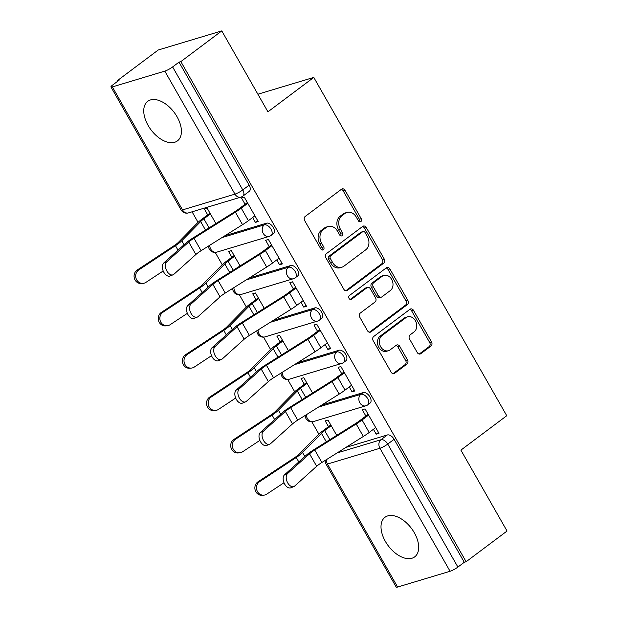 <?xml version="1.0" encoding="UTF-8"?>
<svg xmlns="http://www.w3.org/2000/svg" width="618" height="618" viewBox="0 0 618 618"><rect width="100%" height="100%" fill="white"/><g stroke="black" fill="none" stroke-linecap="round" stroke-linejoin="round"><path stroke-width="0.93" d="M360.873 221.592A2.178 1.73 73.3 0 0 361.221 218.664L345.068 190.352A3.113 2.464 73.3 0 0 342.148 188.884A3.113 2.464 73.3 0 0 341.53 189.201L305.199 216.454A3.113 2.464 73.3 0 0 304.697 220.634L320.85 248.946A2.178 1.73 73.3 0 0 322.89 249.973A2.178 1.73 73.3 0 0 323.33 249.757A2.178 1.73 73.3 0 0 323.678 246.829L321.584 243.168A9.965 7.895 73.3 0 1 323.183 229.788L326.211 227.517A9.965 7.895 73.3 0 1 328.204 226.505A9.965 7.895 73.3 0 1 337.528 231.202L339.622 234.871A2.178 1.73 73.3 0 0 341.661 235.898A2.178 1.73 73.3 0 0 342.102 235.674A2.178 1.73 73.3 0 0 342.449 232.747L340.356 229.085A9.965 7.895 73.3 0 1 341.955 215.713L344.975 213.442A9.965 7.895 73.3 0 1 346.976 212.43A9.965 7.895 73.3 0 1 356.3 217.127L358.394 220.788A2.178 1.73 73.3 0 0 360.433 221.816A2.178 1.73 73.3 0 0 360.873 221.592M359.398 221.738A2.178 1.73 73.3 0 0 359.367 219.228L343.214 190.908A3.113 2.464 73.3 0 0 341.267 189.394M321.854 249.896A2.178 1.73 73.3 0 0 321.824 247.385L319.73 243.724L321.584 243.168M340.626 235.813A2.178 1.73 73.3 0 0 340.595 233.303L338.502 229.641L340.356 229.085M414.299 532.724A24.743 14.5 -126.9 0 0 384.999 517.274A24.743 14.5 -126.9 0 0 385.385 541.414A24.743 14.5 -126.9 0 0 414.693 556.864A24.743 14.5 -126.9 0 0 414.299 532.724M177.042 116.763A24.743 14.5 -126.9 0 0 147.741 101.313A24.743 14.5 -126.9 0 0 148.127 125.454A24.743 14.5 -126.9 0 0 177.428 140.896A24.743 14.5 -126.9 0 0 177.042 116.763M417.258 352.538A3.113 2.464 73.3 0 0 420.17 354.006A3.113 2.464 73.3 0 0 420.796 353.689L430.985 346.041A3.113 2.464 73.3 0 0 431.488 341.862L413.55 310.414A3.113 2.464 73.3 0 0 410.638 308.946A3.113 2.464 73.3 0 0 410.012 309.263L373.681 336.516A3.113 2.464 73.3 0 0 373.179 340.696L391.117 372.144A3.113 2.464 73.3 0 0 394.037 373.612A3.113 2.464 73.3 0 0 394.655 373.295L406.968 364.056A3.113 2.464 73.3 0 0 407.471 359.877L399.792 346.42A3.113 2.464 73.3 0 0 396.88 344.952A3.113 2.464 73.3 0 0 396.254 345.269L390.151 349.85A8.328 6.597 73.3 0 1 388.483 350.7A8.328 6.597 73.3 0 1 380.163 345.725A8.328 6.597 73.3 0 1 382.017 335.589L405.933 317.652A8.328 6.597 73.3 0 1 407.602 316.802A8.328 6.597 73.3 0 1 415.914 321.777A8.328 6.597 73.3 0 1 414.068 331.905L410.082 334.902A3.113 2.464 73.3 0 0 409.579 339.081L417.258 352.538M164.805 71.132L112.352 86.906A6.342 1.081 -29.7 0 1 110.954 86.968A6.342 1.081 -29.7 0 1 112.762 84.936L119.135 80.155L117.281 80.711L158.2 50.019L221.777 30.9L267.926 111.812L313.782 77.412L506.752 415.721L460.897 450.12L507.046 531.032L466.126 561.731L180.85 61.599L179.004 62.155L172.623 66.937L242.781 189.935A6.342 3.716 53.1 0 1 242.882 196.122L249.255 191.341A6.342 3.716 53.1 0 0 249.154 185.153L242.781 189.935A6.342 1.081 -29.7 0 1 234.964 194.129L164.805 71.132A6.342 1.081 -29.7 0 0 172.623 66.937M221.777 30.9L180.85 61.599M383.716 263.16A3.113 2.464 73.3 0 0 384.211 258.981L366.273 227.532A3.113 2.464 73.3 0 0 363.361 226.064A3.113 2.464 73.3 0 0 362.735 226.381L326.404 253.635A3.113 2.464 73.3 0 0 325.902 257.814L343.84 289.263A3.113 2.464 73.3 0 0 346.76 290.73A3.113 2.464 73.3 0 0 347.378 290.414L383.716 263.16L381.862 263.716A3.113 2.464 73.3 0 0 382.357 259.537L364.419 228.088A3.113 2.464 73.3 0 0 362.472 226.574M389.912 268.969L407.849 300.418A3.113 2.464 73.3 0 1 407.355 304.597L371.016 331.851A3.113 2.464 73.3 0 1 370.398 332.167A3.113 2.464 73.3 0 1 367.478 330.7L359.807 317.243A3.113 2.464 73.3 0 1 360.302 313.063L375.033 302.009A3.113 2.464 73.3 0 0 375.535 297.83L370.445 288.907A3.113 2.464 73.3 0 0 367.525 287.44A3.113 2.464 73.3 0 0 366.907 287.756L351.565 299.259A2.178 1.73 73.3 0 1 351.124 299.483A2.178 1.73 73.3 0 1 348.954 298.177A2.178 1.73 73.3 0 1 349.433 295.528L386.374 267.818A3.113 2.464 73.3 0 1 386.999 267.501A3.113 2.464 73.3 0 1 389.912 268.969L388.058 269.525L405.995 300.974L407.849 300.418M345.841 447.447L387.308 434.972L380.935 439.753A6.342 3.716 53.1 0 1 387.741 444.072L457.899 567.069A6.342 1.081 150.3 0 1 450.074 571.271L397.621 587.038A6.342 1.081 150.3 0 1 396.223 587.1L326.072 464.103A6.342 1.081 150.3 0 0 327.47 464.048L397.621 587.038M117.281 80.711L117.613 81.298M192.059 211.812L198.061 222.341M215.226 252.43L222.225 264.697M239.382 294.786L246.381 307.053M263.546 337.142L270.545 349.409M287.702 379.498L294.701 391.766M311.866 421.855L318.865 434.122M466.126 561.731L464.272 562.287L457.899 567.069M252.631 217.505L255.419 222.395L257.698 220.68M255.419 222.395L258.193 221.553L244.257 197.119L241.476 197.953L245.076 204.257M276.787 259.861L279.575 264.751L282.356 263.917L268.421 239.475L265.64 240.309L269.232 246.613M240.078 265.933L231.348 250.622L228.567 251.464L231.858 257.219M279.575 264.751L281.854 263.036M300.951 302.217L303.739 307.107L306.513 306.273L292.577 281.831L289.796 282.673L293.395 288.969M264.241 308.289L255.512 292.978L252.731 293.82L256.014 299.575M303.739 307.107L306.018 305.392M325.107 344.574L327.895 349.464L330.676 348.629L316.74 324.187L313.959 325.029L317.552 331.333M288.397 350.645L279.668 335.335L276.887 336.177L280.17 341.932M327.895 349.464L330.174 347.749M349.27 386.938L352.051 391.82L354.832 390.985L340.897 366.544L338.116 367.386L341.715 373.689M312.561 393.002L303.832 377.691L301.051 378.533L304.334 384.288M352.051 391.82L354.338 390.105M373.426 429.294L376.215 434.176L378.996 433.342L365.06 408.9L362.279 409.742L365.871 416.045M336.717 435.358L327.988 420.047L325.207 420.889L328.49 426.644M321.684 405.091L363.152 392.615L360.889 394.315A6.342 3.716 53.1 0 1 367.347 398.062A6.342 3.716 53.1 0 1 367.795 404.821L370.058 403.121A6.342 3.716 -126.9 0 0 369.61 396.362A6.342 3.716 -126.9 0 0 363.152 392.615M297.521 362.735L338.988 350.259L336.725 351.959A6.342 3.716 53.1 0 1 343.183 355.705A6.342 3.716 53.1 0 1 343.631 362.465L345.895 360.765A6.342 3.716 -126.9 0 0 345.447 354.006A6.342 3.716 -126.9 0 0 338.988 350.259M273.365 320.371L314.832 307.903L312.569 309.603A6.342 3.716 53.1 0 1 319.027 313.349A6.342 3.716 53.1 0 1 319.475 320.109L321.739 318.409A6.342 3.716 -126.9 0 0 321.29 311.65A6.342 3.716 -126.9 0 0 314.832 307.903M249.201 278.015L290.669 265.547L288.413 267.246A6.342 3.716 53.1 0 1 294.863 270.993A6.342 3.716 53.1 0 1 295.311 277.752L297.575 276.053A6.342 3.716 -126.9 0 0 297.127 269.293A6.342 3.716 -126.9 0 0 290.669 265.547M225.045 235.659L266.512 223.191L264.249 224.89A6.342 3.716 53.1 0 1 270.707 228.637A6.342 3.716 53.1 0 1 271.155 235.396L273.419 233.697A6.342 3.716 -126.9 0 0 272.971 226.937A6.342 3.716 -126.9 0 0 266.512 223.191M313.782 77.412L257.891 94.222M215.921 223.577L207.192 208.266L204.411 209.1L207.694 214.863M376.215 434.176L378.494 432.461M464.272 562.287L394.114 439.29A6.342 3.716 -126.9 0 0 387.308 434.972M179.004 62.155L249.154 185.153M346.976 212.43L345.122 212.986A9.965 7.895 73.3 0 0 343.129 213.998L344.975 213.442M338.502 229.641A9.965 7.895 73.3 0 1 340.101 216.269L343.129 213.998M328.204 226.505L326.35 227.069A9.965 7.895 73.3 0 0 324.357 228.081L326.211 227.517M319.73 243.724A9.965 7.895 73.3 0 1 321.329 230.352L324.357 228.081M345.786 290.769L381.862 263.716M365.122 232.577A2.178 1.73 73.3 0 0 363.075 231.557A2.178 1.73 73.3 0 0 362.642 231.773L330.754 255.697A2.178 1.73 73.3 0 0 330.406 258.625L332.608 262.488A9.965 7.895 73.3 0 0 341.932 267.185A9.965 7.895 73.3 0 0 343.932 266.173L365.732 249.819A9.965 7.895 73.3 0 0 367.324 236.447L365.122 232.577M363.075 231.557L361.229 232.113A2.178 1.73 73.3 0 0 360.788 232.329L362.642 231.773M341.932 267.185L340.085 267.741A9.965 7.895 73.3 0 1 330.754 263.044L328.552 259.181A2.178 1.73 73.3 0 1 328.9 256.254L360.788 232.329M369.425 332.214L405.501 305.153A3.113 2.464 73.3 0 0 405.995 300.974M367.525 287.44L365.671 287.996A3.113 2.464 73.3 0 0 365.053 288.312L350.205 299.444M390.329 290.545A8.328 6.597 73.3 0 0 392.175 280.41A8.328 6.597 73.3 0 0 383.863 275.435A8.328 6.597 73.3 0 0 382.194 276.285L373.766 282.604A3.113 2.464 73.3 0 0 373.272 286.783L378.363 295.713A3.113 2.464 73.3 0 0 381.275 297.181A3.113 2.464 73.3 0 0 381.901 296.864L390.329 290.545M383.863 275.435L382.009 275.991A8.328 6.597 73.3 0 0 380.34 276.841L382.194 276.285M381.275 297.181L379.421 297.737A3.113 2.464 73.3 0 1 376.509 296.269L371.418 287.339A3.113 2.464 73.3 0 1 371.912 283.16L380.34 276.841M388.058 269.525A3.113 2.464 73.3 0 0 386.111 268.019M407.602 316.802L405.748 317.358A8.328 6.597 73.3 0 0 404.079 318.208L405.933 317.652M388.483 350.7L386.629 351.256A8.328 6.597 73.3 0 1 378.309 346.281A8.328 6.597 73.3 0 1 380.163 336.146L404.079 318.208M393.063 373.658L405.114 364.62A3.113 2.464 73.3 0 0 405.617 360.441L397.938 346.976A3.113 2.464 73.3 0 0 395.991 345.462M419.205 354.052L429.139 346.598A3.113 2.464 73.3 0 0 429.634 342.418L411.696 310.97A3.113 2.464 73.3 0 0 409.749 309.456M143.129 283.368L141.522 283.531A7.292 6.713 -95.8 0 1 134.438 278.548A7.292 6.713 -95.8 0 1 137.227 270.027L138.834 269.865A7.292 6.713 84.2 0 0 136.045 278.386A7.292 6.713 84.2 0 0 143.129 283.368A7.292 6.713 84.2 0 0 145.956 282.356L163.206 270.97M210.406 213.913L203.878 218.811A15.859 2.696 -29.7 0 0 200.649 221.553L181.769 240.781A15.859 2.696 150.3 0 1 175.45 245.686L138.834 269.865M209.973 213.156L201.476 219.529A19.985 3.399 -29.7 0 0 197.397 222.99L178.517 242.217A11.734 2.001 150.3 0 1 173.843 245.848L137.227 270.027M166.767 261.785A7.292 4.426 67.9 0 0 166.543 270.414A7.292 4.426 67.9 0 0 173.071 274.786A7.292 4.426 67.9 0 0 173.89 274.276L195.86 254.5L188.737 242.009L166.767 261.785L163.731 263.013A7.292 4.426 -112.1 0 0 163.507 271.65A7.292 4.426 -112.1 0 0 170.035 276.022L173.071 274.786M247.354 202.549L238.849 208.93A15.859 2.696 150.3 0 1 234.199 212.098L192.762 238.115A15.859 2.696 -29.7 0 0 185.701 243.245L163.731 263.013M247.787 203.307L241.259 208.204A19.985 3.399 150.3 0 1 235.404 212.198L193.959 238.216A11.734 2.001 -29.7 0 0 188.737 242.009M254.91 215.798L248.382 220.696A19.985 3.399 150.3 0 1 242.526 224.682L201.089 250.699A11.734 2.001 -29.7 0 0 195.86 254.5M167.285 325.725L165.678 325.887A7.292 6.713 -95.8 0 1 158.602 320.904A7.292 6.713 -95.8 0 1 161.383 312.384L162.99 312.221A7.292 6.713 84.2 0 0 160.209 320.742A7.292 6.713 84.2 0 0 167.285 325.725A7.292 6.713 84.2 0 0 170.112 324.713L187.362 313.326M234.57 256.269L228.042 261.167A15.859 2.696 -29.7 0 0 224.805 263.909L205.925 283.137A15.859 2.696 150.3 0 1 199.614 288.042L162.99 312.221M234.137 255.512L225.632 261.885A19.985 3.399 -29.7 0 0 221.561 265.346L202.681 284.574A11.734 2.001 150.3 0 1 198.007 288.204L161.383 312.384M191.449 368.081L189.842 368.243A7.292 6.713 -95.8 0 1 182.758 363.26A7.292 6.713 -95.8 0 1 185.547 354.74L187.154 354.577A7.292 6.713 84.2 0 0 184.365 363.098A7.292 6.713 84.2 0 0 191.449 368.081A7.292 6.713 84.2 0 0 194.276 367.069L211.526 355.682M258.726 298.625L252.198 303.523A15.859 2.696 -29.7 0 0 248.969 306.265L230.089 325.493A15.859 2.696 150.3 0 1 223.77 330.398L187.154 354.577M258.293 297.868L249.788 304.241A19.985 3.399 -29.7 0 0 245.717 307.702L226.837 326.93A11.734 2.001 150.3 0 1 222.163 330.56L185.547 354.74M190.923 304.141A7.292 4.426 67.9 0 0 190.707 312.77A7.292 4.426 67.9 0 0 197.235 317.142A7.292 4.426 67.9 0 0 198.046 316.632L220.023 296.856L212.901 284.365L190.923 304.141L187.887 305.377A7.292 4.426 -112.1 0 0 187.663 314.006A7.292 4.426 -112.1 0 0 194.199 318.378L197.235 317.142M271.511 244.906L263.013 251.287A15.859 2.696 150.3 0 1 258.363 254.454L216.918 280.472A15.859 2.696 -29.7 0 0 209.865 285.601L187.887 305.377M271.943 245.663L265.423 250.56A19.985 3.399 150.3 0 1 259.56 254.554L218.123 280.572A11.734 2.001 -29.7 0 0 212.901 284.365M279.073 258.154L272.546 263.052A19.985 3.399 150.3 0 1 266.69 267.046L225.246 293.056A11.734 2.001 -29.7 0 0 220.023 296.856M215.087 346.497A7.292 4.426 67.9 0 0 214.863 355.126A7.292 4.426 67.9 0 0 221.391 359.498A7.292 4.426 67.9 0 0 222.21 358.988L244.18 339.212L237.057 326.721L215.087 346.497L212.044 347.733A7.292 4.426 -112.1 0 0 211.827 356.362A7.292 4.426 -112.1 0 0 218.355 360.734L221.391 359.498M295.674 287.262L287.169 293.643A15.859 2.696 150.3 0 1 282.519 296.81L241.082 322.828A15.859 2.696 -29.7 0 0 234.021 327.957L212.044 347.733M296.107 288.019L289.579 292.917A19.985 3.399 150.3 0 1 283.724 296.91L242.279 322.928A11.734 2.001 -29.7 0 0 237.057 326.721M303.229 300.51L296.702 305.408A19.985 3.399 150.3 0 1 290.846 309.402L249.409 335.412A11.734 2.001 -29.7 0 0 244.18 339.212M215.605 410.437L213.998 410.607A7.292 6.713 -95.8 0 1 206.914 405.617A7.292 6.713 -95.8 0 1 209.703 397.096L211.31 396.934A7.292 6.713 84.2 0 0 208.529 405.454A7.292 6.713 84.2 0 0 215.605 410.437A7.292 6.713 84.2 0 0 218.432 409.425L235.682 398.038M282.889 340.981L276.362 345.879A15.859 2.696 -29.7 0 0 273.125 348.622L254.245 367.849A15.859 2.696 150.3 0 1 247.934 372.754L211.31 396.934M282.457 340.224L273.952 346.598A19.985 3.399 -29.7 0 0 269.881 350.058L251.001 369.294A11.734 2.001 150.3 0 1 246.327 372.917L209.703 397.096M239.769 452.801L238.162 452.963A7.292 6.713 -95.8 0 1 231.078 447.973A7.292 6.713 -95.8 0 1 233.867 439.452L235.473 439.29A7.292 6.713 84.2 0 0 232.685 447.811A7.292 6.713 84.2 0 0 239.769 452.801A7.292 6.713 84.2 0 0 242.596 451.781L259.846 440.395M307.046 383.338L300.518 388.235A15.859 2.696 -29.7 0 0 297.289 390.978L278.409 410.205A15.859 2.696 150.3 0 1 272.09 415.111L235.473 439.29M306.613 382.581L298.108 388.961A19.985 3.399 -29.7 0 0 294.037 392.415L275.157 411.65A11.734 2.001 150.3 0 1 270.483 415.273L233.867 439.452M263.925 495.157L262.318 495.319A7.292 6.713 -95.8 0 1 255.234 490.329A7.292 6.713 -95.8 0 1 258.023 481.816L259.63 481.654A7.292 6.713 84.2 0 0 256.849 490.167A7.292 6.713 84.2 0 0 263.925 495.157A7.292 6.713 84.2 0 0 266.752 494.137L284.002 482.751M331.209 425.694L324.682 430.591A15.859 2.696 -29.7 0 0 321.445 433.334L302.565 452.561A15.859 2.696 150.3 0 1 296.254 457.475L259.63 481.654M330.777 424.937L322.272 431.318A19.985 3.399 -29.7 0 0 318.2 434.771L299.321 454.006A11.734 2.001 150.3 0 1 294.639 457.637L258.023 481.816M239.243 388.853A7.292 4.426 67.9 0 0 239.019 397.482A7.292 4.426 67.9 0 0 245.555 401.855A7.292 4.426 67.9 0 0 246.366 401.345L268.343 381.569L261.221 369.077L239.243 388.853L236.207 390.089A7.292 4.426 -112.1 0 0 235.983 398.718A7.292 4.426 -112.1 0 0 242.519 403.09L245.555 401.855M319.83 329.618L311.333 335.999A15.859 2.696 150.3 0 1 306.683 339.166L265.238 365.184A15.859 2.696 -29.7 0 0 258.185 370.313L236.207 390.089M320.263 330.375L313.743 335.273A19.985 3.399 150.3 0 1 307.88 339.267L266.443 365.284A11.734 2.001 -29.7 0 0 261.221 369.077M327.393 342.866L320.866 347.764A19.985 3.399 150.3 0 1 315.01 351.758L273.565 377.768A11.734 2.001 -29.7 0 0 268.343 381.569M263.399 431.209A7.292 4.426 67.9 0 0 263.183 439.838A7.292 4.426 67.9 0 0 269.711 444.211A7.292 4.426 67.9 0 0 270.529 443.701L292.499 423.925L285.377 411.433L263.399 431.209L260.363 432.445A7.292 4.426 -112.1 0 0 260.147 441.074A7.292 4.426 -112.1 0 0 266.675 445.447L269.711 444.211M343.994 371.974L335.489 378.355A15.859 2.696 150.3 0 1 330.839 381.522L289.402 407.54A15.859 2.696 -29.7 0 0 282.341 412.67L260.363 432.445M344.427 372.731L337.899 377.629A19.985 3.399 150.3 0 1 332.044 381.623L290.599 407.641A11.734 2.001 -29.7 0 0 285.377 411.433M351.549 385.223L345.022 390.12A19.985 3.399 150.3 0 1 339.166 394.114L297.721 420.132A11.734 2.001 -29.7 0 0 292.499 423.925M287.563 473.566A7.292 4.426 67.9 0 0 287.339 482.195A7.292 4.426 67.9 0 0 293.874 486.567A7.292 4.426 67.9 0 0 294.686 486.057L316.663 466.281L309.541 453.79L287.563 473.566L284.527 474.802A7.292 4.426 -112.1 0 0 284.303 483.43A7.292 4.426 -112.1 0 0 290.839 487.803L293.874 486.567M368.15 414.33L359.653 420.711A15.859 2.696 150.3 0 1 355.002 423.878L313.558 449.896A15.859 2.696 -29.7 0 0 306.505 455.026L284.527 474.802M368.583 415.087L362.055 419.985A19.985 3.399 150.3 0 1 356.2 423.979L314.763 449.997A11.734 2.001 -29.7 0 0 309.541 453.79M375.713 427.579L369.185 432.476A19.985 3.399 150.3 0 1 363.322 436.47L321.885 462.488A11.734 2.001 -29.7 0 0 316.663 466.281M359.367 219.228L361.221 218.664M321.824 247.385L323.678 246.829M340.595 233.303L342.449 232.747M337.08 452.94L380.935 439.753A6.342 5.029 -106.7 0 0 379.923 448.274L327.47 464.048A6.342 5.029 -106.7 0 1 326.451 459.614M450.074 571.271L379.923 448.274A6.342 1.081 -29.7 0 0 387.741 444.072L394.114 439.29M112.352 86.906L182.511 209.904L234.964 194.129A6.342 5.029 73.3 0 0 240.904 197.119A6.342 6.342 0 0 0 242.882 196.122M318.571 407.038L360.889 394.315A6.342 5.029 -106.7 0 0 359.877 402.828A6.342 5.029 -106.7 0 0 365.81 405.817A6.342 6.342 0 0 0 367.795 404.821M294.415 364.682L336.725 351.959A6.342 5.029 -106.7 0 0 335.713 360.472A6.342 5.029 -106.7 0 0 341.654 363.461A6.342 6.342 0 0 0 343.631 362.465M270.251 322.326L312.569 309.603A6.342 5.029 -106.7 0 0 311.557 318.115A6.342 5.029 -106.7 0 0 317.49 321.105A6.342 6.342 0 0 0 319.475 320.109M246.095 279.969L288.413 267.246A6.342 5.029 -106.7 0 0 287.393 275.759A6.342 5.029 -106.7 0 0 293.334 278.749A6.342 6.342 0 0 0 295.311 277.752M221.932 237.613L264.249 224.89A6.342 5.029 -106.7 0 0 263.237 233.403A6.342 5.029 -106.7 0 0 269.178 236.393A6.342 6.342 0 0 0 271.155 235.396M269.178 236.393L216.725 252.167A6.342 5.029 -106.7 0 1 210.784 249.178A6.342 5.029 73.3 0 1 209.749 245.269M293.334 278.749L240.881 294.523A6.342 5.029 -106.7 0 1 234.94 291.534A6.342 5.029 73.3 0 1 233.905 287.625M317.49 321.105L265.045 336.88A6.342 5.029 -106.7 0 1 259.104 333.89A6.342 5.029 73.3 0 1 258.069 329.981M341.654 363.461L289.201 379.236A6.342 5.029 -106.7 0 1 283.26 376.246A6.342 5.029 73.3 0 1 282.225 372.337M365.81 405.817L313.357 421.592A6.342 5.029 -106.7 0 1 307.424 418.602A6.342 5.029 73.3 0 1 306.381 414.693M188.451 212.893A6.342 5.029 73.3 0 1 182.511 209.904A6.342 1.081 150.3 0 1 181.113 209.965A6.342 6.342 0 0 0 188.451 212.893L240.904 197.119M340.101 216.269L341.955 215.713M321.329 230.352L323.183 229.788M343.214 190.908L345.068 190.352M346.065 290.808L347.378 290.414M364.419 228.088L366.273 227.532M382.357 259.537L384.211 258.981M328.9 256.254L330.754 255.697M328.552 259.181L330.406 258.625M330.754 263.044L332.608 262.488M405.501 305.153L407.355 304.597M369.703 332.252L371.016 331.851M365.053 288.312L366.907 287.756M350.638 299.537L351.565 299.259M371.912 283.16L373.766 282.604M371.418 287.339L373.272 286.783M376.509 296.269L378.363 295.713M380.163 336.146L382.017 335.589M397.938 346.976L399.792 346.42M405.617 360.441L407.471 359.877M405.114 364.62L406.968 364.056M393.342 373.689L394.655 373.295M411.696 310.97L413.55 310.414M429.634 342.418L431.488 341.862M429.139 346.598L430.985 346.041M419.475 354.083L420.796 353.689M203.878 218.811L209.062 227.88M175.45 245.686L178.007 250.166M181.769 240.781L184.033 244.743M200.649 221.553L205.524 230.097M248.382 220.696L241.259 208.204M201.089 250.699L193.959 238.216M242.526 224.682L235.404 212.198M228.042 261.167L233.218 270.236M199.614 288.042L202.163 292.523M205.925 283.137L208.189 287.1M224.805 263.909L229.687 272.453M252.198 303.523L257.374 312.592M223.77 330.398L226.327 334.879M230.089 325.493L232.353 329.464M248.969 306.265L253.844 314.809M272.546 263.052L265.423 250.56M225.246 293.056L218.123 280.572M266.69 267.046L259.56 254.554M296.702 305.408L289.579 292.917M249.409 335.412L242.279 322.928M290.846 309.402L283.724 296.91M276.362 345.879L281.538 354.948M247.934 372.754L250.483 377.235M254.245 367.849L256.509 371.82M273.125 348.622L278.007 357.173M300.518 388.235L305.694 397.304M272.09 415.111L274.647 419.591M278.409 410.205L280.672 414.176M297.289 390.978L302.163 399.529M324.682 430.591L329.857 439.668M296.254 457.475L298.803 461.947M302.565 452.561L304.829 456.532M321.445 433.334L326.327 441.885M320.866 347.764L313.743 335.273M273.565 377.768L266.443 365.284M315.01 351.758L307.88 339.267M345.022 390.12L337.899 377.629M297.721 420.132L290.599 407.641M339.166 394.114L332.044 381.623M369.185 432.476L362.055 419.985M321.885 462.488L314.763 449.997M363.322 436.47L356.2 423.979M208.552 246.018A6.342 6.342 0 0 0 216.725 252.167M232.708 288.374A6.342 6.342 0 0 0 240.881 294.523M256.872 330.73A6.342 6.342 0 0 0 265.045 336.88M281.028 373.087A6.342 6.342 0 0 0 289.201 379.236M305.192 415.443A6.342 6.342 0 0 0 313.357 421.592M325.261 460.364A6.342 6.342 0 0 0 326.072 464.103M110.954 86.968L181.113 209.965"/></g></svg>
